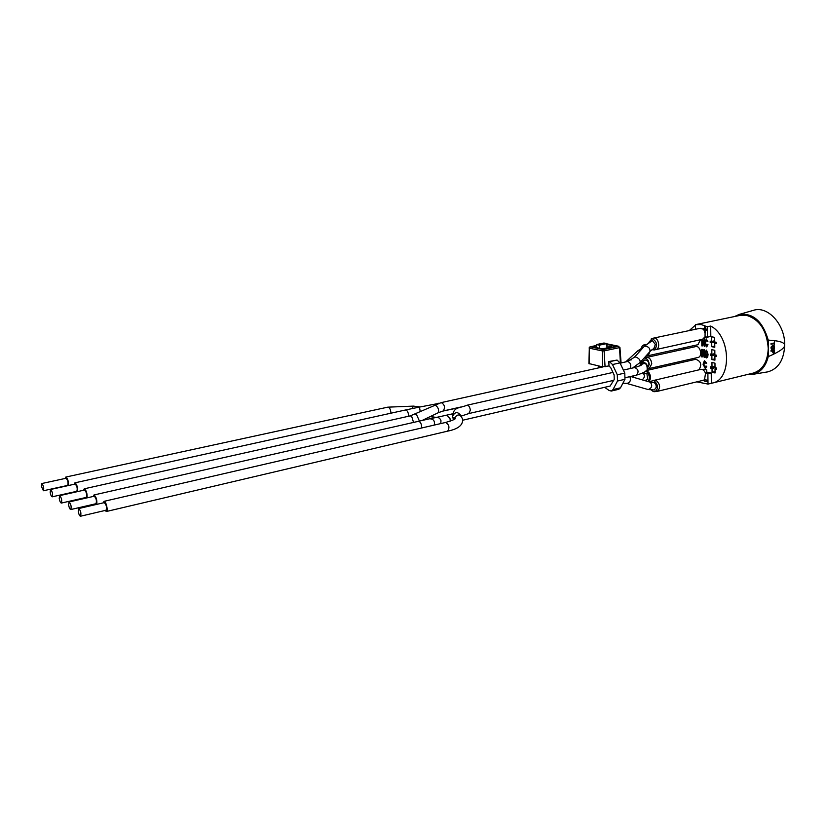 <?xml version="1.0" encoding="UTF-8"?>
<svg xmlns="http://www.w3.org/2000/svg" width="826" height="826" viewBox="0 0 826 826"><rect width="100%" height="100%" fill="white"/><g stroke="black" fill="none" stroke-linecap="round" stroke-linejoin="round"><path stroke-width="1.24" d="M462.736 420.217L610.125 386.052L614.245 379.423L614.11 374.901L610.837 367.88L609.03 365.939L608.772 361.54L617.053 360.064L609.547 361.705L612.5 364.534L620.006 362.882L624.786 373.084L617.29 374.787L617.476 381.034L624.962 379.31L624.786 373.084M601.318 367.291L601.297 366.589M599.428 348.231L599.335 345.165L596.475 344.576L596.578 347.632M598.447 365.939L598.509 367.911M604.684 387.322L609.113 390.502L611.323 391.039L618.788 389.294L620.481 387.817L613.016 389.573L611.323 391.039M613.016 389.573L617.476 381.034M617.29 374.787L612.5 364.534M609.547 361.705L608.772 361.54M619.934 347.457L621.09 363.089L620.274 363.45M609.03 365.939L602.33 366.816L588.907 363.554M620.006 362.882L617.053 360.064M624.962 379.31L620.481 387.817M596.475 344.576L603.971 343.017L606.831 343.606L606.976 348.107M606.831 343.606L599.335 345.165M606.15 348.107L606.924 348.138M606.842 343.884L618.674 346.311L619.521 347.632L618.674 346.311L603.269 349.563L590.229 346.827L589.32 348.169L602.361 350.926L604.105 350.895L603.269 349.563L602.361 350.926L602.33 366.816M596.506 345.516L590.012 346.827L589.052 347.973M589.33 363.874L589.32 348.169L588.907 363.688M41.403 486.349L43.406 490.758C44.129 488.032 43.572 485.626 41.765 483.54L41.403 486.349M43.406 490.758L67.701 485.399C68.486 482.683 67.938 480.298 66.08 478.254L41.765 483.54M52.234 496.818L76.839 491.305C77.644 488.538 77.086 486.122 75.166 484.046L50.551 489.488L50.169 492.327C50.685 495.094 51.377 496.591 52.234 496.818C52.978 494.041 52.42 491.594 50.551 489.488M77.696 491.573C77.747 487.072 76.818 484.16 74.898 482.838L74.237 484.253M68.568 485.502C68.537 481.083 67.618 478.264 65.812 477.056L65.171 478.45M645.633 380.28L647.646 379.113L646.913 373.734L643.402 372.774M641.09 348.324L642.514 345.557L645.364 345.206M648.565 353.115L647.161 355.686L645.705 356.274M697.805 344.772L700.582 339.713M645.715 371.101L647.563 372.474C649.763 375.902 649.876 378.917 647.894 381.519M698.899 369.852C702.079 364.751 701.037 361.23 695.76 359.289L646.18 370.585M698.197 344.659L647.305 355.882L648.379 355.345L649.928 351.608M61.361 503.075L86.265 497.407C87.102 494.588 86.534 492.131 84.562 490.035L59.637 495.631L59.235 498.491C59.761 501.32 60.474 502.848 61.361 503.075C62.136 500.246 61.558 497.758 59.637 495.631M85.284 497.634L85.677 498.181M87.112 497.851C87.277 493.287 86.327 490.272 84.273 488.806L83.591 490.252M650.227 351.267L653.924 348.345L655.348 344.504L652.313 340.529L650.898 341.241M648.906 342.367L652.096 338.608C657.114 341.603 657.857 345.382 654.347 349.956L651.91 349.697M702.967 329.037L699.828 328.356M654.502 349.894L702.606 339.269L705.053 336.74L705.105 330.07L706.602 330.328L706.591 329.275L705.094 329.006L705.063 326.476L704.423 326.363L704.454 328.903L702.967 328.634L703.298 329.75L704.464 329.956L704.743 332.517L705.476 332.506L705.445 330.132M704.485 330.916L703.773 329.832M78.284 511.47C78.831 514.412 79.585 516.002 80.535 516.229C81.371 513.276 80.772 510.716 78.728 508.537L78.284 511.47M80.535 516.229L106.079 510.231C106.988 507.288 106.389 504.748 104.282 502.621L78.728 508.537M105.026 510.478L106.378 511.5C108.443 511.211 105.934 500.566 103.993 501.351L103.26 502.858M647.553 367.446L649.029 364.452C648.658 361.767 647.532 360.301 645.674 360.074L644.394 359.95L643.072 361.22M647.553 366.558L648.162 366.734L647.574 366.889M649.195 368.551L698.104 357.441C702.916 356.564 700.324 345.227 695.626 346.61L646.644 357.421C649.515 357.421 651.229 359.547 651.766 363.822L649.195 368.551L647.026 369.119L649.257 364.503C648.699 360.239 646.975 358.092 644.094 358.061L646.644 357.421M641.441 362.562L641.688 360.725M68.599 504.872C69.136 507.753 69.869 509.312 70.788 509.539C71.594 506.648 71.005 504.128 69.023 501.971L68.599 504.872M70.788 509.539L96.002 503.715C96.879 500.835 96.301 498.336 94.257 496.219L69.023 501.971M94.99 503.953L95.527 504.645M96.818 504.345C97.127 499.74 96.177 496.612 93.968 494.97L93.266 496.447M654.326 389.986L656.288 387.28C656.174 384.296 655.08 382.665 653.015 382.397L652.757 382.448M703.504 380.228L704.258 379.826M704.537 379.609L705.528 373.373C704.402 370.482 702.771 369.181 700.644 369.449L654.44 380.27L656.174 380.425C660.387 384.441 660.717 388.096 657.176 391.4L653.314 391.607L651.446 390.079M650.434 382.252L652.716 380.497L654.099 380.714C658.384 384.957 658.642 388.654 654.873 391.813M747.509 374.488L752.889 374.333C760.612 372.485 765.733 366.579 768.252 356.615L768.242 340.116C762.677 321.211 752.951 312.662 739.043 314.469L734.52 316.544M695.812 324.597L740.137 315.367L746.012 315.212C759.383 319.125 766.796 330.173 768.252 348.376C767.664 361.705 762.739 369.924 753.477 373.032L753.054 373.135M766.704 372.041L767.726 371.876C778.278 368.933 783.936 360.074 784.7 345.289C785.258 324.628 767.777 305.475 753.488 310.318L739.043 314.469M706.168 351.019L705.507 353.889L706.643 357.028M703.793 370.502L703.773 369.232L706.736 369.852L706.767 372.123L711.248 373.063L711.362 383.264L708.006 384.08L707.882 373.868L705.528 373.373M711.248 373.063L707.882 373.868M706.767 372.123L705.187 372.495M711.362 383.264L712.518 383.016C732.063 379.619 730.886 336.037 710.69 326.053L710.814 336.43L707.417 337.173L707.293 326.776L701.274 324.556L695.471 324.67L695.409 329.285M710.69 326.053L707.293 326.776M696.814 381.849L708.006 384.08M695.347 325.227L689.194 330.596M683.949 347.818L683.938 349.191M685.518 360.301L685.879 361.54M705.053 336.74L707.417 337.173M702.967 328.634L704.454 328.769M704.423 326.363L705.404 326.404L705.435 328.934L706.932 329.202L706.602 330.328M704.258 379.671L707.252 380.166L706.932 381.705L706.922 380.249L704.258 379.671L704.279 381.127L706.932 381.705M706.323 336.967L706.333 337.917L704.661 337.607M704.95 337.029L705.714 336.863M710.525 368.148L710.505 366.785L712.002 367.095L711.95 362.531L714.965 363.141L715.017 367.715L716.524 368.024L716.545 369.398L715.027 369.088L715.079 372.97L712.064 372.33L712.022 368.458L710.525 368.148L715.006 367.095M715.006 366.393L712.002 367.095M716.534 368.726L715.027 369.088M715.058 371.628L712.064 372.33M715.12 367.735L712.022 368.458M710.215 342.532L710.205 341.148L711.702 341.427L711.651 336.812L714.676 337.359L714.727 341.985L716.245 342.263L716.266 343.647L714.748 343.368L714.789 347.292L711.764 346.714L711.723 342.811L710.215 342.532L714.727 341.53M714.717 340.766L711.702 341.427M716.256 343.038L714.748 343.368M714.779 346.053L711.764 346.714M715.12 342.057L711.723 342.811M710.37 355.366L710.35 353.993L711.857 354.292L711.805 349.708L714.82 350.286L714.872 354.881L716.39 355.18L716.4 356.553L714.893 356.254L714.934 360.157L711.919 359.558L711.878 355.665L710.37 355.366L714.872 354.344M714.862 353.611L711.857 354.292M716.4 355.913L714.893 356.254M714.913 358.866L711.919 359.558M715.11 354.932L711.878 355.665M703.783 355.717L701.646 349.419L701.749 356.925L702.069 351.122L704.206 357.41L703.711 349.821L703.783 355.717M701.646 349.419L702.41 349.429L703.773 354.354M702.42 352.413L702.141 357.008M703.711 349.821L704.444 349.821L704.206 357.41M703.05 364.256L705.301 368.541L706.437 366.372L705.92 366.011L704.836 367.684L703.566 364.359L704.454 361.654L706.323 363.295L704.351 360.807L703.05 364.256M705.92 366.011L706.767 366.29L705.456 368.489M704.64 361.633L703.907 364.276L705.27 367.622M704.537 360.776L706.664 363.213L705.827 363.419M706.323 346.889L707.624 344.607L707.201 344.277L706.302 346.032L705.249 342.728L706.044 339.93L707.531 341.499L706.261 339.063L704.826 342.656L706.323 346.889M707.201 344.277L707.954 344.535L706.767 346.827M706.22 339.92L705.59 342.656L706.302 346.032M706.147 339.052L707.872 341.427L707.128 341.654M701.749 339.455L701.842 345.908L702.162 340.075L704.299 346.373L704.196 338.825L703.886 344.669L702.399 339.321M703.804 338.753L704.537 338.753L704.299 346.373M702.74 339.238L703.866 343.317M702.513 341.365L702.234 345.98M706.199 350.162L704.743 353.869L705.156 356.543L706.292 357.957L707.397 357.018L707.748 354.364L706.529 350.09L708.078 354.292L707.727 356.935L706.757 357.895M705.167 353.962L705.993 351.029L707.139 352.495L706.488 357.1L705.507 353.889M772.093 349.006L773.869 348.427L774.241 347.354L773.497 346.249M773.219 352.382L774.158 350.627L773.497 352.382L772.754 350.895L774.179 350.627M772.351 351.484L773.508 353.012L774.365 352.31L774.582 349.956L771.019 350.627L771.019 351.226L772.331 350.978M774.571 349.945L771.009 350.627L771.019 351.226M773.126 353.001L772.331 351.484M771.98 349.625L770.926 347.973L771.412 346.424L771.432 349.346L772.806 349.625L774.179 348.83L774.179 345.908L772.806 345.629L771.432 346.424L773.58 345.619M773.879 348.427L771.969 348.964L771.36 347.901L773.652 346.29L773.879 348.427M774.168 343.647L774.168 345.175L774.148 343.657L771.019 344.235L770.999 343.637L774.148 343.048L774.571 341.448L774.168 343.048L771.019 343.637L771.019 344.235M774.148 345.165L774.592 341.448M768.252 356.615C779.135 351.948 784.617 348.169 784.7 345.289C784.638 342.418 779.155 340.694 768.242 340.116M602.619 348.851L606.47 348.045L604.405 348.83M602.009 348.768L593.873 347.116L602.247 348.82L614.307 346.827M601.834 348.789L605.324 348.727M604.942 348.789L614.905 346.61L614.978 346.022L606.852 344.411M614.172 346.806L614.978 346.022M596.517 345.908L594.183 346.393L594.937 347.281M594.183 346.393L593.873 347.116M606.903 345.887L612.809 347.106M595.969 347.498L596.568 347.374M620.44 363.419L619.521 347.632L604.105 350.895L605.076 366.806M613.77 380.342L468.879 413.537L470.335 410.14C469.88 406.95 468.745 405.318 466.948 405.246L612.954 372.423M625.488 377.658L636.474 375.138C639.035 371.845 638.446 369.305 634.709 367.539L623.382 370.079M631.374 359.837L628.235 360.25M640.573 350.43L637.682 350.978M459.607 407.455L453.939 408.56M420.279 411.73L419.453 407.084L437.759 403.604M408.529 416.263L408.416 413.909C407.745 411.286 406.712 409.995 405.329 410.026L419.453 407.084M642.039 379.805C644.456 378.153 644.961 376.067 643.557 373.538L642.969 372.991M632.819 377.121L634.12 375.675M390.853 413.217L390.884 412.442C390.522 409.118 389.469 407.352 387.735 407.166L413.413 406.113M411.782 408.643L413.661 406.144L420.145 406.939M433.309 417.068L432.287 415.592M645.922 344.679L643.485 345.031M648.482 381.695C651.084 379.392 651.177 376.243 648.771 372.247L646.087 370.698M632.561 368.024L640.005 362.583C640.594 360.095 639.045 358.205 635.359 356.915L634.234 357.41M640.233 362.335L650 351.515C650.176 348.159 648.327 346.352 644.486 346.125L644.249 346.373M630.032 368.592C631.436 365.247 630.682 362.882 627.791 361.499L634.461 357.162L644.486 346.125L652.499 340.539M460.66 407.053L443.201 410.976C445.379 407.507 444.739 404.709 441.28 402.592L603.042 366.909M422.323 420.362L438.348 412.69C439.143 409.345 437.945 406.733 434.734 404.864L434.631 404.916M419.412 421.012L416.562 414.631L415.137 414.177M413.527 422.354L411.668 416.345L410.264 415.87L441.28 402.592M656.092 349.388C660.924 348.562 658.363 336.74 653.645 338.092L651.322 338.732M636.474 375.138C644.332 372.763 647.904 370.606 647.171 368.675C647.109 363.275 644.807 362.149 640.264 365.309L640.057 365.773M647.532 366.248C645.953 362.149 643.526 361.612 640.233 364.638L639.83 365.897M460.836 415.519C457.666 411.379 454.868 411.72 452.431 416.541L453.567 419.753M454.001 419.494L454.011 418.844C457.325 413.568 460.185 413.681 462.601 419.164C463.159 425.049 458.172 429.045 447.651 431.141C449.871 427.507 449.179 424.616 445.575 422.468C458.337 418.751 454.775 418.348 455.023 417.966L454.011 418.844L452.431 416.541C453.691 406.402 458.75 408.643 466.948 405.246M626.356 383.316L626.882 383.46C630.166 382.531 631.157 380.259 629.866 376.656M647.625 389.397L648.183 389.562C652.034 387.972 652.736 385.515 650.289 382.211L630.62 376.48M450.222 421.167L450.056 418.72L446.887 415.106L452.514 413.826M440.743 423.583L440.991 420.754C440.155 418.276 438.523 417.182 436.097 417.481L429.768 418.751M434.218 425.091C435.065 421.002 433.516 418.906 429.561 418.792L93.968 494.97M421.611 428.002C421.704 424.017 420.599 421.766 418.286 421.27M606.645 348.035L602.495 348.84M606.8 348.066L607.451 348.2M596.506 345.475L590.012 346.827M618.85 346.29L606.842 343.833M643.568 347.137L638.033 350.637L625.674 361.912M405.329 410.026L74.898 482.838M453.381 408.86L442.013 411.286M439.009 403.191L437.739 403.449M387.735 407.166L65.812 477.056M436.5 417.398L430.047 416.665M644.001 380.383L646.665 380.146M647.305 355.882L646.293 356.161M646.242 344.39L644.838 344.69M651.353 381.075L648.596 381.726M627.388 361.54L621.069 362.934M438.451 412.639L443.201 410.976M410.264 415.87L84.273 488.806M700.231 328.273L653.645 338.092M645.498 360.012C641.988 361.674 640.233 363.223 640.233 364.638L640.697 365.03C642.494 364.875 640.491 365.712 634.709 367.539M461.455 416.025L468.879 413.537M445.575 422.468L103.993 501.351M447.651 431.141L106.378 511.5M654.481 389.965L648.183 389.562L626.882 383.46L622.938 383.15M436.293 417.44L446.887 415.106M650.31 382.221L653.418 382.397M703.308 380.29L657.176 391.4M653.025 380.476L654.44 380.27M712.518 383.016L753.477 373.032M752.889 374.333L767.726 371.876"/></g></svg>
